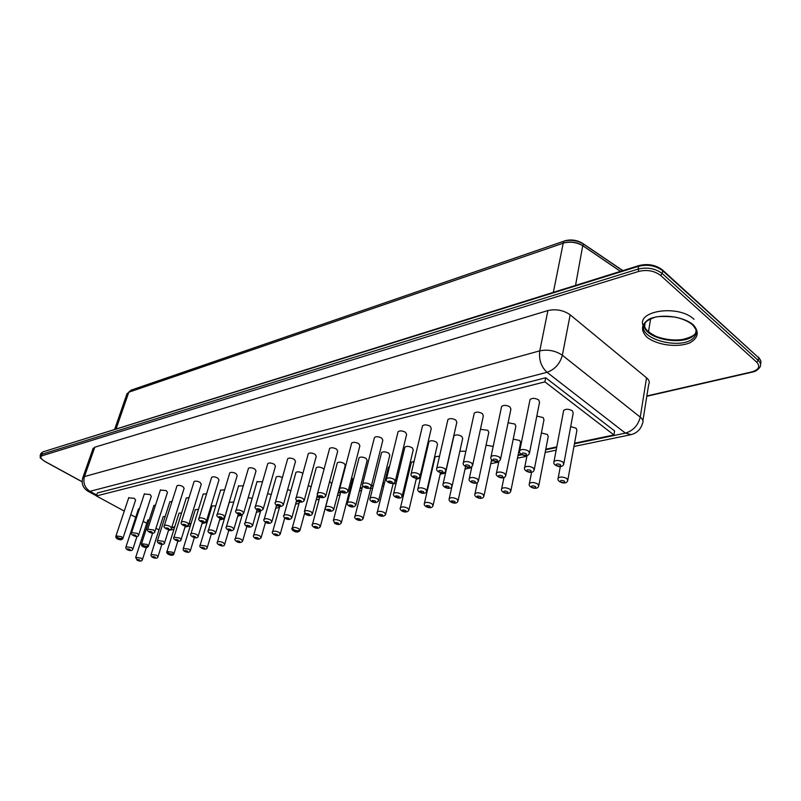 <?xml version="1.0" encoding="UTF-8"?>
<svg xmlns="http://www.w3.org/2000/svg" width="801" height="801" viewBox="0 0 801 801"><rect width="100%" height="100%" fill="white"/><g stroke="black" fill="none" stroke-linecap="round" stroke-linejoin="round"><path stroke-width="1.2" d="M147.764 520.199L149.346 519.599M124.275 511.088L96.38 495.959L544.89 381.867L613.946 434.963L574.547 443.203M556.775 446.918L545.791 449.211M521.211 454.357L518.097 455.008M492.475 460.365L491.413 460.585M431.369 473.141L430.828 473.261M421.076 475.293L420.255 475.474M407.549 478.127L406.427 478.357M396.815 480.37L395.404 480.67M384.52 482.943L382.878 483.283M373.406 485.266L371.444 485.676M362.272 487.599L360.14 488.039M350.788 489.992L349.747 490.212M340.745 492.094L338.162 492.635M318.988 496.65L316.916 497.081M297.551 501.126L296.35 501.376M207.829 519.889L206.728 520.119M191.049 523.403L188.986 523.834M174.748 526.808L171.784 527.428M158.968 529.912L155.945 528.28M146.763 523.293L143.129 521.321M135.709 517.296L130.773 514.622M529.872 400.37L530.052 399.489C532.244 397.877 535.118 398.017 538.673 399.929L539.554 402.232L529.621 452.435M570.692 426.633L576.099 428.175L576.91 430.287L567.869 479.809M501.456 407.248L501.626 406.427C503.729 404.895 506.512 405.056 509.987 406.898L510.908 409.181L500.665 458.562M536.81 416.089L543.118 417.561L543.979 419.754L534.337 469.206M541.406 432.991L547.383 434.452L548.224 436.535L538.853 485.266M480.44 429.296L487.849 430.317L488.79 432.44L478.547 480.33M513.221 439.158L519.729 440.5L520.61 442.563L510.938 490.512M508.094 422.748L514.963 424.059L515.864 426.222L505.912 474.883M474.102 413.867L474.272 413.106C476.285 411.654 478.988 411.824 482.402 413.616L483.363 415.859L472.82 464.45M486.057 445.206L493.186 446.417M447.769 420.245L447.929 419.544C449.852 418.152 452.485 418.332 455.829 420.074L456.83 422.287L446.027 470.117M411.253 462.577L414.107 461.256M404.715 447.749L404.855 447.168C406.588 445.957 409.041 446.157 412.215 447.759L413.256 449.802L402.332 495.509M435.003 457.401L435.143 456.81L439.539 456.18M397.927 432.33L398.077 431.719C399.839 430.467 402.332 430.658 405.556 432.31L406.618 434.452L395.364 480.81M374.307 438.057L374.457 437.496C376.15 436.295 378.583 436.495 381.737 438.107L382.838 440.21L371.394 485.867M453.807 436.465L453.957 435.794C455.839 434.462 458.422 434.643 461.716 436.345L462.698 438.437L452.205 485.586M459.834 451.283L465.882 451.193M422.397 426.392L422.548 425.742C424.39 424.42 426.953 424.61 430.237 426.302L431.268 428.475L420.225 475.564M428.825 442.202L428.976 441.581C430.778 440.31 433.291 440.5 436.525 442.152L437.536 444.225L426.813 490.643M388.305 467.584L389.526 466.452M381.446 453.106L381.576 452.565C383.238 451.404 385.631 451.614 388.745 453.176L389.817 455.188L378.703 500.214M351.509 443.594L351.649 443.073C353.281 441.922 355.644 442.132 358.748 443.694L359.879 445.767L348.265 490.743M351.699 477.446L352.59 479.178L341.476 522.292M337.211 463.288L337.331 462.828C338.873 461.766 341.146 461.977 344.16 463.469L345.281 465.421L333.847 509.126M329.481 448.94L329.611 448.46C331.183 447.358 333.496 447.579 336.55 449.101L337.702 451.143L325.927 495.449M308.185 454.117L308.315 453.666C309.827 452.615 312.08 452.835 315.083 454.317L316.255 456.33L304.36 499.994M358.948 458.282L359.078 457.782C360.68 456.67 363.013 456.88 366.077 458.412L367.168 460.385L355.894 504.75M163.154 516.825L165.256 516.234M153.882 505.601L155.564 504.95M178.973 513.361L181.637 512.8M144.31 494.017L149.967 494.497L151.309 496.24L138.743 534.798M128.701 497.821L134.248 498.322L135.609 500.034L123.004 538.102M160.37 490.102L166.147 490.552L167.479 492.335L154.943 531.393M195.254 509.796L198.498 509.296M169.822 501.917L172.085 501.266M193.972 481.912L194.062 481.611C195.284 480.8 197.266 481.031 199.99 482.322L201.291 484.154L188.846 524.275L190.908 523.834M176.921 486.067L177.011 485.786C178.192 485.005 180.135 485.236 182.808 486.497L184.13 488.3L171.634 527.889M203.144 494.217L206.618 493.686M212.015 506.122L215.859 505.721M229.276 502.337L233.752 502.067M186.243 498.122L189.086 497.521M220.555 490.192L224.68 489.771M316.175 468.134L316.295 467.704C317.777 466.683 320 466.903 322.963 468.355L324.015 469.296M295.819 472.83L295.939 472.42C297.371 471.449 299.544 471.669 302.448 473.091L302.878 473.381M267.664 463.969L267.774 463.579C269.176 462.618 271.329 462.848 274.232 464.26L275.454 466.202L263.329 508.625M287.589 459.123L287.709 458.703C289.171 457.701 291.374 457.922 294.317 459.373L295.519 461.346L283.504 504.38M276.115 477.376L276.225 476.995C277.506 476.084 279.559 476.275 282.393 477.556M308.315 485.466L311.078 486.928M329.662 481.421L331.674 483.724L320.43 526.237M248.21 497.651L252.195 498.352M267.634 493.576L271.219 494.567M287.649 489.521L290.843 490.733M211.544 477.636L211.644 477.306C212.906 476.465 214.918 476.695 217.692 478.017L218.973 479.879L206.598 520.55L207.699 520.33M229.667 473.221L229.767 472.87C231.078 471.989 233.141 472.23 235.945 473.571L237.216 475.464L224.901 516.705M257.021 481.781L262.538 481.691M238.508 486.047L243.314 485.766M248.36 468.665L248.47 468.305C249.822 467.384 251.935 467.614 254.788 468.996L256.03 470.908L243.804 512.73M563.493 411.293L563.664 410.392C565.907 408.76 568.82 408.9 572.385 410.803L573.206 413.036L563.904 463.308M138.383 509.186L139.524 508.565M96.38 495.959L97.412 492.965L545.701 377.762L614.617 430.968L613.946 434.963M544.89 381.867L545.701 377.762M96.701 495.018L89.922 491.343C84.726 487.799 82.903 482.873 84.475 476.555L94.798 447.188L547.894 310.568C556.064 308.775 563.493 310.187 570.162 314.813L646.557 377.812C649.2 380.085 649.911 382.297 648.69 384.45L642.903 420.705M94.798 447.188L92.946 448.92M126.848 394.162L128.801 392.21L563.914 242.953C570.723 241.351 577.131 242.363 583.158 245.997L620.465 271.369M116.045 429.036L128.801 392.21L564.465 242.743C570.933 241.231 577.02 242.192 582.738 245.637L620.535 271.349M622.717 270.658L583.448 244.075C577.461 240.48 571.083 239.479 564.315 241.061L131.044 390.197L129.091 392.11L129.351 391.379M622.868 270.618L582.617 243.364C577.231 240.13 571.503 239.229 565.416 240.66L132.215 389.777L131.044 390.197L130.563 391.599M139.554 559.949C141.967 562.753 132.756 557.947 139.554 559.949M141.096 558.137L142.428 559.669C141.987 561.341 140.235 561.541 137.151 560.249L135.699 557.356L141.096 558.137M135.639 557.566L147.835 519.979M528.53 451.073L529.451 453.276C528.73 455.318 526.918 456.059 524.044 455.499C520.26 454.267 518.838 452.595 519.779 450.492C521.982 449.001 524.895 449.191 528.53 451.073M519.609 451.353L530.052 399.489M566.878 478.587L567.719 480.61C567.108 482.592 565.336 483.323 562.392 482.803C558.728 481.671 557.326 480.079 558.187 478.017C560.4 476.575 563.293 476.765 566.878 478.587M558.047 478.838L560.33 466.502M499.534 457.171L500.505 459.343C499.814 461.326 498.052 462.037 495.198 461.466C491.524 460.255 490.132 458.613 491.043 456.56C493.146 455.148 495.979 455.348 499.534 457.171M490.883 457.351L501.626 406.427M533.276 467.904L534.187 469.997C533.556 471.989 531.774 472.71 528.83 472.159C525.196 470.978 523.814 469.366 524.695 467.313C526.848 465.882 529.711 466.082 533.276 467.904M524.545 468.124L527.058 455.419M537.831 484.014L538.713 486.007C538.112 487.969 536.34 488.67 533.406 488.099C529.922 486.988 528.59 485.426 529.401 483.424C531.504 482.042 534.317 482.242 537.831 484.014M529.261 484.174L531.604 472.149M477.426 478.978L478.407 481.021C477.786 482.923 476.074 483.584 473.261 483.003C469.807 481.872 468.495 480.31 469.326 478.337C471.298 477.046 473.992 477.256 477.426 478.978M469.186 479.028L471.939 466.312M509.877 489.241L510.798 491.203C510.197 493.106 508.495 493.786 505.671 493.236C502.187 492.114 500.855 490.582 501.696 488.62C503.709 487.308 506.432 487.519 509.877 489.241M501.556 489.321L503.979 477.466M504.81 473.541L505.761 475.614C505.141 477.576 503.358 478.257 500.425 477.666C496.95 476.505 495.639 474.923 496.48 472.93C498.542 471.569 501.316 471.779 504.81 473.541M496.33 473.681L498.943 461.106M471.659 463.028L472.66 465.171C471.989 467.123 470.227 467.804 467.384 467.203C463.859 466.002 462.537 464.4 463.409 462.397C465.421 461.046 468.174 461.266 471.659 463.028M463.258 463.128L474.272 413.106M482.953 494.267L483.914 496.209C483.313 498.082 481.631 498.723 478.888 498.162C475.484 497.061 474.192 495.549 475.003 493.626C476.925 492.375 479.579 492.595 482.953 494.267M474.863 494.277L477.406 482.392M444.835 468.675L445.877 470.788C445.246 472.68 443.524 473.331 440.71 472.73C437.266 471.569 435.974 469.997 436.825 468.014C438.748 466.733 441.421 466.953 444.835 468.675M436.675 468.695L447.929 419.544M407.849 508.295L408.9 510.167C406.197 514.552 398.277 510.037 400.51 507.604C402.212 506.522 404.655 506.753 407.849 508.295M400.39 508.124L411.384 462.027M401.121 494.107L402.202 496.059C401.591 497.852 399.969 498.442 397.336 497.832C394.072 496.72 392.85 495.248 393.661 493.406C395.394 492.295 397.877 492.525 401.121 494.107M393.531 493.967L404.855 447.168M431.989 503.789L433.011 505.681C432.42 507.464 430.808 508.074 428.165 507.484C424.9 506.412 423.669 504.95 424.46 503.108C426.232 501.977 428.745 502.207 431.989 503.789M424.33 503.669L435.143 456.81M394.112 479.338L395.223 481.381C394.563 483.223 392.901 483.824 390.237 483.183C386.943 482.042 385.702 480.52 386.533 478.638C388.305 477.476 390.828 477.716 394.112 479.338M386.392 479.228L398.077 431.719M370.122 484.385L371.264 486.397C370.643 488.189 369.011 488.77 366.377 488.139C363.123 486.998 361.902 485.506 362.733 483.674C364.425 482.562 366.888 482.803 370.122 484.385M362.603 484.215L374.457 437.496M451.043 484.204L452.064 486.217C451.444 488.089 449.761 488.72 447.018 488.129C443.634 487.008 442.352 485.486 443.173 483.544C445.066 482.312 447.689 482.532 451.043 484.204M443.033 484.194L453.957 435.794M457.011 499.113L458.002 501.036C457.401 502.878 455.729 503.499 452.986 502.888C449.731 501.816 448.5 500.335 449.271 498.452C451.123 497.261 453.696 497.481 457.011 499.113M449.141 499.053L451.914 486.567M419.003 474.102L420.084 476.184C419.414 478.047 417.742 478.678 415.088 478.077C411.634 476.905 410.342 475.353 411.213 473.421C413.056 472.21 415.649 472.43 419.003 474.102M411.073 474.062L422.548 425.742M425.631 489.251L426.683 491.223C426.032 493.066 424.38 493.676 421.706 493.066C418.392 491.944 417.141 490.442 417.972 488.57C419.774 487.388 422.327 487.619 425.631 489.251M417.832 489.161L428.976 441.581M384.53 512.66L385.611 514.492C382.898 518.788 375.188 514.302 377.381 511.939C379.013 510.918 381.396 511.148 384.53 512.66M377.261 512.43L388.435 467.073M377.461 498.793L378.583 500.715C375.839 505.111 367.939 500.505 370.202 498.082C371.864 497.02 374.287 497.251 377.461 498.793M370.072 498.602L381.576 452.565M346.963 489.251L348.135 491.243C345.371 495.639 337.481 490.913 339.764 488.53C341.396 487.469 343.789 487.719 346.963 489.251M339.634 489.031L351.649 443.073M340.235 520.93L341.366 522.723C340.205 524.845 337.992 525.076 334.718 523.413L333.426 520.199C334.938 519.258 337.201 519.499 340.235 520.93M333.316 520.62L340.836 491.764M332.565 507.694L333.737 509.566C331.083 513.741 323.444 509.266 325.657 506.963C327.198 505.992 329.501 506.232 332.565 507.694M325.536 507.413L337.331 462.828M362.002 516.865L363.113 518.678C360.5 522.863 352.84 518.457 355.033 516.134C356.605 515.153 358.928 515.393 362.002 516.865M354.923 516.595L362.773 485.606M324.605 493.957L325.807 495.909C323.023 500.184 315.354 495.559 317.586 493.216C319.158 492.204 321.491 492.455 324.605 493.957M317.466 493.686L329.611 448.46M303.008 498.502L304.24 500.425C301.556 504.58 293.927 500.054 296.16 497.751C297.672 496.79 299.954 497.031 303.008 498.502M296.05 498.182L308.315 453.666M354.633 503.328L355.774 505.221C353.021 509.506 345.331 504.95 347.544 502.597C349.146 501.576 351.509 501.816 354.633 503.328M347.424 503.078L359.078 457.782M156.616 555.233L157.937 556.785C157.847 559.659 149.787 557.756 151.119 554.462L156.616 555.233M151.049 554.682L163.224 516.595M147.094 544.47L148.455 546.082C145.231 546.582 142.928 545.781 141.537 543.689L147.094 544.47M172.585 552.249L173.897 553.821C170.673 554.342 168.37 553.561 166.988 551.478L172.585 552.249M137.261 533.356L138.663 535.028C138.112 538.753 129.281 534.417 131.634 532.565L137.261 533.356M131.554 532.805L144.39 493.766M121.522 536.67L122.933 538.322C119.709 538.803 117.397 537.992 115.995 535.879L121.522 536.67M153.482 529.952L154.863 531.644C154.353 535.418 145.371 531.093 147.734 529.161L153.482 529.952M147.654 529.411L160.46 489.832M189.026 549.176L190.318 550.778C189.737 552.189 188.475 552.62 186.523 552.069C183.779 551.378 182.718 550.157 183.309 548.405L189.026 549.176M183.239 548.655L195.344 509.526M163.194 541.286L164.535 542.918C164.395 545.902 156.105 543.879 157.517 540.505L163.194 541.286M157.447 540.745L169.902 501.656M187.404 522.813L188.756 524.565C186.313 528.169 179.384 524.134 181.426 522.032C182.638 521.281 184.631 521.541 187.404 522.813M181.336 522.312L194.062 481.611M170.182 526.437L171.554 528.159C171.114 531.974 161.982 527.689 164.325 525.646C165.497 524.925 167.459 525.196 170.182 526.437M164.245 525.917L177.011 485.786M196.836 534.607L198.147 536.29C197.727 540.104 188.615 535.889 190.928 533.836C192.13 533.106 194.102 533.366 196.836 534.607M190.848 534.107L203.234 493.927M205.957 546.022L207.229 547.634C206.798 551.398 197.837 547.223 200.13 545.241L205.957 546.022M200.05 545.511L212.105 505.842M223.399 542.758L224.66 544.4C224.25 548.204 215.149 544.059 217.451 541.987C218.673 541.256 220.655 541.516 223.399 542.758M217.361 542.277L229.366 502.047M179.764 537.992L181.096 539.654C180.625 543.428 171.644 539.163 173.977 537.211L179.764 537.992M173.897 537.471L186.323 497.852M214.438 531.123L215.739 532.825C212.916 536.84 206.137 531.544 208.41 530.342C209.652 529.591 211.654 529.851 214.438 531.123M208.32 530.642L220.655 489.882M311.239 511.929L312.43 513.771C311.249 515.894 309.036 516.114 305.772 514.412L304.49 511.178C305.972 510.247 308.225 510.497 311.239 511.929M304.38 511.599L316.295 467.704M290.613 516.014L291.824 517.826C288.911 522.162 281.672 516.695 284.025 515.263C285.446 514.372 287.639 514.622 290.613 516.014M283.914 515.654L295.939 472.42M261.947 507.133L263.219 508.995C260.575 512.97 253.266 508.585 255.409 506.372C256.811 505.491 258.993 505.741 261.947 507.133M255.309 506.753L267.774 463.579M282.132 502.888L283.384 504.78C280.761 508.845 273.251 504.39 275.444 502.127C276.896 501.206 279.128 501.466 282.132 502.888M275.334 502.537L287.709 458.703M270.648 519.979L271.889 521.761C269.036 525.997 261.857 520.6 264.21 519.218C265.582 518.357 267.724 518.617 270.648 519.979M264.1 519.579L276.225 476.995M298.783 528.68L299.964 530.412C296.26 531.203 293.697 530.382 292.285 527.929C293.687 527.058 295.849 527.308 298.783 528.68M319.168 524.865L320.33 526.627C317.446 530.973 310.187 525.576 312.52 524.124C313.972 523.223 316.195 523.474 319.168 524.865M312.41 524.525L319.759 497.071M241.371 539.403L242.623 541.065C239.859 545.05 233.061 539.914 235.294 538.632C236.565 537.872 238.588 538.132 241.371 539.403M235.214 538.943L242.373 514.452M259.914 535.939L261.136 537.621C258.733 541.336 251.694 537.351 253.707 535.178C255.008 534.377 257.081 534.637 259.914 535.939M253.607 535.499L260.725 510.678M279.038 532.365L280.24 534.077C277.496 538.242 270.398 532.985 272.69 531.604C274.042 530.783 276.165 531.033 279.038 532.365M272.59 531.954L279.739 506.472M205.166 519.078L206.498 520.86C203.644 524.915 196.776 519.579 199.059 518.297C200.31 517.516 202.353 517.776 205.166 519.078M198.958 518.607L211.644 477.306M223.489 515.223L224.811 517.025C221.937 521.201 214.898 515.714 217.241 514.442C218.543 513.631 220.625 513.892 223.489 515.223M217.151 514.773L229.767 472.87M251.314 523.804L252.575 525.566C249.782 529.721 242.693 524.385 245.016 523.043C246.348 522.222 248.45 522.482 251.314 523.804M244.926 523.383L257.121 481.421M232.59 527.519L233.872 529.251C231.099 533.316 224.14 528.059 226.433 526.748C227.714 525.967 229.767 526.217 232.59 527.519M226.333 527.068L238.608 485.716M242.413 511.248L243.704 513.081C240.841 517.316 233.662 511.849 236.025 510.467C237.366 509.626 239.499 509.887 242.413 511.248M235.925 510.828L248.47 468.305M562.883 462.037L563.744 464.159C563.033 466.202 561.231 466.953 558.327 466.412C554.552 465.221 553.121 463.569 554.032 461.476C556.284 459.974 559.238 460.154 562.883 462.037M553.871 462.347L563.664 410.392M131.464 547.574L132.836 549.156C132.275 550.537 131.014 550.938 129.051 550.357C126.428 549.666 125.417 548.485 126.007 546.793L131.464 547.574M125.937 547.003L138.453 508.965M96.42 495.819L88.06 491.283L89.922 491.343L547.013 372.305L625.391 433.131L574.447 443.764M556.665 447.479L545.681 449.772M521.841 454.748L517.987 455.559M493.096 460.755L491.303 461.126M431.248 473.661L430.708 473.771M420.956 475.814L420.195 475.974M407.419 478.638L406.307 478.868M396.695 480.88L395.344 481.161M384.4 483.444L382.758 483.784M373.276 485.766L371.374 486.167M362.142 488.089L360.009 488.53M350.658 490.482L349.616 490.703M340.625 492.585L338.032 493.126M319.569 496.98L316.785 497.561M298.122 501.456L296.22 501.857M277.406 505.781L276.325 506.012M174.608 527.238L171.654 527.859M526.127 453.706C526.828 455.419 525.526 455.689 522.212 454.527C521.491 452.815 522.803 452.545 526.127 453.706M564.505 481.151C565.116 482.763 563.814 483.003 560.59 481.882C559.969 480.26 561.281 480.019 564.505 481.151M497.191 459.754C497.952 461.416 496.69 461.676 493.436 460.535C492.665 458.873 493.927 458.613 497.191 459.754M530.923 470.477C531.604 472.109 530.332 472.37 527.088 471.228C526.397 469.586 527.679 469.336 530.923 470.477M535.519 486.527C536.179 488.099 534.928 488.33 531.754 487.228C531.083 485.656 532.345 485.416 535.519 486.527M475.183 481.451C475.954 483.003 474.773 483.233 471.639 482.142C470.858 480.59 472.039 480.36 475.183 481.451M507.624 491.694C508.325 493.226 507.123 493.456 503.999 492.375C503.288 490.843 504.5 490.613 507.624 491.694M502.517 476.064C503.248 477.666 502.017 477.907 498.833 476.795C498.092 475.193 499.323 474.953 502.517 476.064M469.376 465.561C470.177 467.183 468.965 467.434 465.761 466.312C464.95 464.69 466.162 464.44 469.376 465.561M480.76 496.68C481.992 500.725 471.969 494.027 480.76 496.68M442.603 471.148C443.444 472.73 442.282 472.97 439.128 471.879C438.287 470.297 439.439 470.057 442.603 471.148M405.807 510.577C407.369 514.342 397.436 508.074 405.807 510.577M399.038 496.44C400.67 500.355 390.508 493.877 399.038 496.44M429.897 506.112C431.359 509.967 421.396 503.559 429.897 506.112M391.999 481.721C393.702 485.796 383.289 479.108 391.999 481.721M368.049 486.728C369.862 490.703 359.489 484.154 368.049 486.728M448.86 486.628C450.272 490.743 440.039 483.974 448.86 486.628M454.868 501.476C456.22 505.431 446.227 498.883 454.868 501.476M416.83 476.535C418.432 480.72 407.969 473.872 416.83 476.535M423.499 491.624C425.031 495.639 414.818 489.01 423.499 491.624M382.538 514.893C384.2 518.567 374.307 512.43 382.538 514.893M375.429 501.086C377.171 504.9 367.038 498.572 375.429 501.086M344.941 491.554C346.843 495.429 336.52 489.031 344.941 491.554M338.322 523.093C340.155 526.597 330.352 520.72 338.322 523.093M330.623 509.907C332.535 513.551 322.503 507.484 330.623 509.907M360.05 519.058C361.802 522.653 351.959 516.645 360.05 519.058M322.633 496.209C324.625 500.004 314.352 493.736 322.633 496.209M301.076 500.715C303.148 504.41 292.926 498.282 301.076 500.715M352.64 505.571C354.473 509.306 344.39 503.098 352.64 505.571M155.044 557.075C157.427 559.939 148.155 555.043 155.044 557.075M145.512 546.342C147.965 549.306 138.503 544.279 145.512 546.342M170.993 554.122C173.336 557.035 164.005 552.059 170.993 554.122M135.659 535.268C138.203 538.322 128.53 533.166 135.659 535.268M119.94 538.542C122.523 541.546 112.921 536.48 119.94 538.542M151.84 531.884C154.343 534.998 144.611 529.751 151.84 531.884M187.404 551.078C189.707 554.052 180.315 548.985 187.404 551.078M161.572 543.178C163.995 546.192 154.473 541.086 161.572 543.178M185.702 524.815C188.125 528.059 178.263 522.612 185.702 524.815M168.51 528.4C170.983 531.584 161.181 526.237 168.51 528.4M195.154 536.57C197.497 539.704 187.855 534.417 195.154 536.57M204.295 547.944C206.558 550.968 197.116 545.821 204.295 547.944M221.707 544.71C223.92 547.804 214.428 542.557 221.707 544.71M178.112 539.924C180.495 542.998 170.913 537.801 178.112 539.924M212.726 533.116C215.018 536.31 205.316 530.923 212.726 533.116M309.336 514.092C311.329 517.656 301.346 511.709 309.336 514.092M288.75 518.147C290.813 521.631 280.881 515.804 288.75 518.147M260.095 509.276C262.307 512.81 252.195 506.923 260.095 509.276M280.25 505.061C282.383 508.685 272.22 502.678 280.25 505.061M268.826 522.072C270.948 525.476 261.076 519.769 268.826 522.072M296.951 530.763C298.933 534.127 289.221 528.47 296.951 530.763M317.296 526.988C319.209 530.422 309.446 524.655 317.296 526.988M239.649 541.386C241.812 544.54 232.26 539.203 239.649 541.386M258.152 537.952C260.265 541.176 250.653 535.729 258.152 537.952M277.246 534.417C279.289 537.701 269.637 532.154 277.246 534.417M203.424 521.111C205.807 524.425 195.885 518.878 203.424 521.111M221.717 517.286C224.04 520.67 214.057 515.013 221.717 517.286M249.532 525.867C251.714 529.201 241.892 523.604 249.532 525.867M230.838 529.551C233.081 532.815 223.319 527.318 230.838 529.551M240.6 513.351C242.863 516.805 232.821 511.038 240.6 513.351M560.46 464.66C561.101 466.342 559.769 466.603 556.475 465.441C555.834 463.759 557.156 463.499 560.46 464.66M129.902 549.416C132.395 552.32 122.994 547.383 129.902 549.416M82.633 478.207L84.475 476.555L539.774 350.848C538.723 359.619 541.136 366.778 547.013 372.305C554.853 369.471 559.969 363.784 562.362 355.254L640.239 417.131C642.923 419.364 643.664 421.506 642.442 423.569C640.75 429.296 637.025 432.971 631.258 434.623L625.391 433.131C633.201 430.718 638.147 425.381 640.239 417.131L646.557 377.812M93.186 448.22L82.863 477.536C81.131 483.424 82.863 488.009 88.06 491.283L87.689 491.073M547.894 310.568L539.774 350.848C548.034 349.226 555.564 350.688 562.362 355.254L570.162 314.813M82.133 481.721L45.016 461.466C40.621 458.823 39.68 456.9 42.203 455.709L638.858 271.369C647.178 269.456 654.417 270.808 660.585 275.404L756.685 362.132C760.539 366.518 758.847 369.792 751.618 371.954L646.848 395.974M693.245 324.775C699.483 331.854 698.382 337.862 689.941 342.798C677.516 347.944 657.02 345.191 646.858 337.121C640.379 330.282 641.16 324.265 649.21 319.088C661.416 313.551 683.033 316.295 693.245 324.775M40.09 455.789L41.672 454.297L638.107 269.086C647.348 266.953 655.398 268.445 662.247 273.562L758.277 360.44C760.66 362.693 761.22 364.916 759.959 367.128C757.976 369.892 755.383 371.554 752.189 372.135L751.618 371.954M660.585 275.404L662.247 273.562L662.707 270.758L758.597 357.727L758.277 360.44L756.685 362.132M40.781 453.907L42.363 452.435L41.672 454.297L42.203 455.709M82.133 481.812L44.846 461.466C37.547 455.829 41.061 458.863 40.3 455.188L40.991 453.326L42.864 451.914L638.587 266.282L638.107 269.086L638.858 271.369M696.169 330.052L695.208 335.739C686.237 352.19 633.921 339.083 644.965 323.183C645.926 321.381 648.83 319.579 653.656 317.797C655.719 316.335 662.787 316.075 674.853 317.026C682.402 318.678 688.269 321.241 692.444 324.725C699.353 332.836 695.679 333.887 695.208 335.739L695.598 333.036C688.149 347.233 643.333 339.824 644.224 324.675M662.597 270.067L758.597 357.727C760.81 359.809 761.451 361.882 760.529 363.974M42.954 451.884L639.038 265.562L638.587 266.282C647.819 264.14 655.859 265.632 662.707 270.758L662.317 269.807C655.538 264.851 647.779 263.429 639.038 265.562L639.128 265.531M696.429 331.234L695.598 333.036C694.577 335.439 690.222 337.591 682.542 339.494C673.831 340.685 664.97 339.634 655.949 336.34C644.885 330.412 645.506 328.16 644.374 325.997M696.289 333.516L695.398 334.418M643.784 326.918C634.212 311.018 678.157 303.839 694.046 319.309M644.565 326.588L645.165 322.903M575.549 285.406L582.738 245.637M553.351 292.345L563.223 243.164L563.814 242.953M583.098 245.887L583.448 244.075L582.617 243.364M563.233 243.154L563.604 241.291L564.785 240.861M142.488 559.458L146.343 547.494M484.044 495.569L491.634 459.584M409.021 509.646L416.42 478.237M433.141 505.121L440.52 472.69M458.132 500.435L465.561 466.572M385.732 514.012L393.231 483.193M363.233 518.227L371.123 486.708M158.007 556.565L161.872 544.36M148.525 545.851L152.621 533.116M148.455 546.082C147.865 547.473 146.603 547.884 144.681 547.323C141.977 546.622 140.936 545.421 141.537 543.689L153.952 505.361M173.967 553.591L177.862 541.086M173.897 553.821C173.727 557.116 165.186 554.122 166.988 551.478L179.054 513.111M122.933 538.322C122.343 539.714 121.061 540.114 119.109 539.534C116.415 538.813 115.384 537.591 115.995 535.879L128.781 497.591M190.398 550.527L194.343 537.661M164.606 542.678L168.731 529.651M198.237 536.019L202.443 522.252M207.309 547.373L211.314 534.097M224.741 544.119L228.806 530.362M181.176 539.393L185.331 526.037M215.819 532.535L220.095 518.307M312.54 513.351L317.526 494.788M291.934 517.446L296.64 500.325M271.99 521.401L276.535 505.251M300.065 530.042L304.64 513.181M299.964 530.412C297.131 534.647 289.942 529.321 292.285 527.929L299.404 501.937M242.703 540.765L246.848 526.467M261.226 537.301L265.471 522.352M280.34 533.726L284.715 517.977M252.675 525.236L257.101 509.837M233.962 528.94L238.308 514.172M132.906 548.945L137.001 536.39M630.377 434.803L573.947 446.487M556.164 450.172L545.171 452.445M526.898 456.23L517.456 458.182M498.743 462.057L490.763 463.709M471.649 467.664L465.021 469.036M445.536 473.071L440.18 474.182M430.678 476.144L430.137 476.265M420.375 478.287L416.21 479.148M406.838 481.091L405.727 481.321M396.105 483.303L393.051 483.944M383.809 485.857L382.167 486.197M372.685 488.159L370.663 488.58M361.541 490.462L359.409 490.903M350.057 492.845L349.006 493.056M340.014 494.918L337.421 495.459M319.178 499.233L316.165 499.864M299.003 503.408L295.599 504.119M279.459 507.464L275.694 508.235M260.525 511.378L256.42 512.229M242.162 515.183L237.737 516.094M224.34 518.868L219.624 519.849M207.059 522.452L202.062 523.484M190.268 525.927L185.021 527.008M173.957 529.301L168.48 530.442M752.109 372.145L646.808 396.275M758.477 357.066L760.74 360.81M648.48 331.844L650.582 318.968M114.593 429.486L127.119 393.391M564.465 242.743L563.914 242.953M565.416 240.66L564.315 241.061"/></g></svg>
